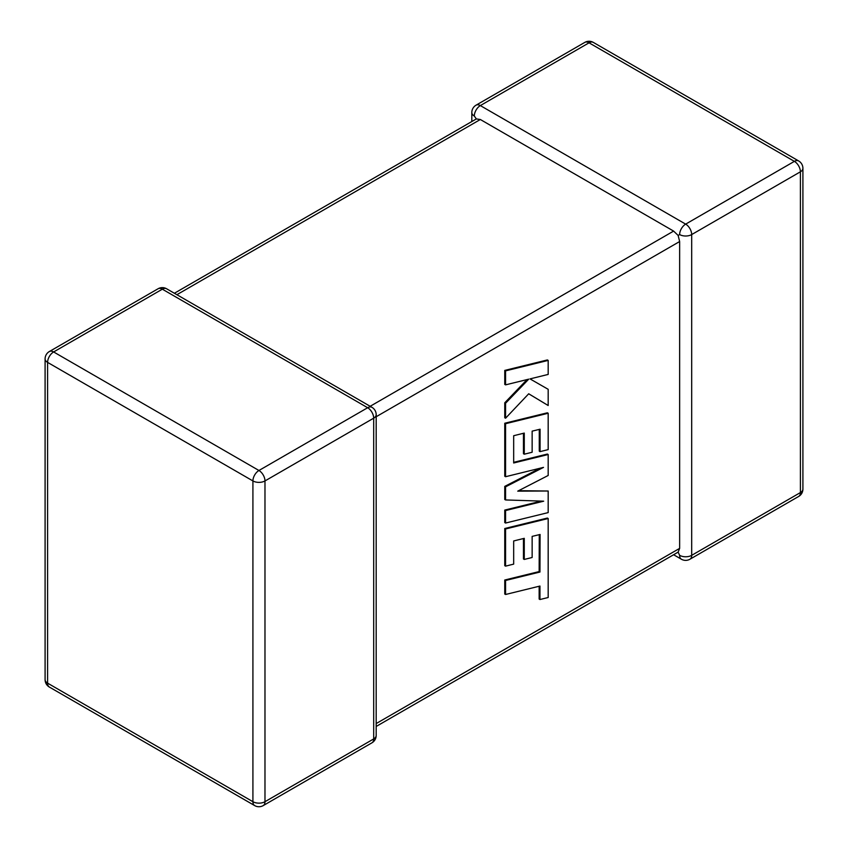 <?xml version="1.0" encoding="UTF-8"?>
<svg xmlns="http://www.w3.org/2000/svg" width="848" height="848" viewBox="0 0 848 848"><rect width="100%" height="100%" fill="white"/><g stroke="black" fill="none" stroke-linecap="round" stroke-linejoin="round"><path stroke-width="1.27" d="M679.64 234.567A8.522 4.918 -60 0 1 685.661 224.126L794.375 161.364L589.053 42.824L480.339 105.587L685.661 224.126A8.522 4.918 -120 0 1 691.692 234.567L691.692 555.334L800.406 492.571L800.406 171.805L691.692 234.567A8.522 4.918 0 0 1 679.64 234.567L678.135 235.437L679.64 241.532L376.183 416.728M471.817 121.55L471.817 112.551A8.522 4.918 180 0 0 474.308 116.028L476.343 118.932L480.339 119.504L673.609 231.091L678.135 235.437M673.609 554.74L681.4 559.235A8.522 4.918 -60 0 1 679.64 555.334L678.135 552.122L376.183 726.45M376.183 723.567L679.64 548.37L678.135 552.122M679.64 548.37L679.64 241.532M539.264 534.664L539.148 571.573L504.761 580.011L504.761 594.035L505.567 594.49L539.953 586.053L539.953 599.525L539.148 599.059L539.148 586.254M539.953 599.525L548.179 597.511L548.179 518.52L505.567 528.972L505.567 566.146L513.676 564.121L513.676 540.96L524.265 538.332L524.265 559.447L532.141 557.496L532.141 536.381L540.07 534.473L539.953 572.04L539.148 571.573M539.953 572.04L505.567 580.477L504.761 580.011M505.567 580.477L505.567 594.49M548.179 518.52L547.373 518.054L504.761 528.505L504.761 565.68L505.567 566.146M505.567 528.972L504.761 528.505M523.46 538.533L523.46 558.98L524.265 559.447M548.179 491.013L517.736 491.151L548.179 475.474L548.179 454.517L513.676 462.987L513.676 435.713L524.265 433.084L524.265 454.199L532.141 452.249L532.141 431.134L540.07 429.215L540.07 451.634L548.179 449.61L548.179 413.262L505.567 423.703L505.567 476.714L543.504 467.386L505.567 486.837L505.567 499.949L543.685 501.179L505.567 510.549L505.567 523.046L548.179 512.595L548.179 491.013L518.658 490.685M548.179 454.517L547.373 454.051L513.676 462.33M523.46 433.286L523.46 453.733L524.265 454.199M539.264 429.417L539.264 451.168L540.07 451.634M548.179 413.262L547.373 412.796L504.761 423.237L504.761 476.247L505.567 476.714M505.567 423.703L504.761 423.237M540.218 468.191L504.761 486.37L504.761 499.483L505.567 499.949M505.567 486.837L504.761 486.37M541.3 501.104L504.761 510.083L504.761 522.58L505.567 523.046M505.567 510.549L504.761 510.083M548.179 405.514L548.179 389.317L530.011 378.897L548.179 374.424L548.179 360.411L547.373 359.944L504.761 370.406L504.761 384.398L505.567 384.865L528.707 379.162L505.567 403.245L504.761 402.779L504.761 417.746L505.567 418.212L528.707 393.779L548.179 405.514L528.696 393.801M548.179 360.411L505.567 370.873L504.761 370.406M505.567 370.873L505.567 384.865M527.064 379.565L504.761 402.779M505.567 403.245L505.567 418.212M548.179 389.317L530.011 378.897M480.339 119.504L176.893 294.701M370.163 406.287L673.609 231.091M367.661 407.729L162.339 289.189L53.625 351.952L258.947 470.492L367.661 407.729A8.522 4.918 60 0 1 373.692 418.17L264.979 480.933L264.979 801.699L373.692 738.937L373.692 418.17A8.522 4.918 -0 0 0 376.183 414.693A8.522 8.522 0 0 0 371.922 407.305A8.522 4.918 -60 0 0 367.661 407.729M47.594 362.393L47.594 683.149L252.916 801.699L252.916 480.933L47.594 362.393A8.522 4.918 -60 0 1 53.625 351.952A8.522 4.918 60 0 0 49.364 351.528A8.522 8.522 0 0 0 45.092 358.905A8.522 4.918 0 0 0 47.594 362.393M252.916 480.933A8.522 4.918 0 0 0 264.979 480.933A8.522 4.918 60 0 0 258.947 470.492A8.522 4.918 -60 0 0 252.916 480.933M263.209 805.6A8.522 4.918 60 0 0 264.979 801.699A8.522 4.918 180 0 1 252.916 801.699A8.522 4.918 -60 0 0 254.686 805.6A8.522 8.522 0 0 0 263.209 805.6L371.922 742.837A8.522 8.522 0 0 0 376.183 735.449A8.522 4.918 180 0 1 373.692 738.937A8.522 4.918 60 0 1 371.922 742.837M47.594 683.149A8.522 4.918 180 0 1 45.092 679.672A8.522 8.522 0 0 0 49.364 687.06A8.522 4.918 -60 0 1 47.594 683.149M49.364 351.528L158.067 288.765A8.522 4.918 60 0 1 162.339 289.189A8.522 4.918 -60 0 1 166.6 288.765L371.922 407.305M802.908 489.095A8.522 4.918 180 0 1 800.406 492.571A8.522 4.918 -120 0 1 798.636 496.472A8.522 8.522 0 0 0 802.908 489.095L802.908 168.328A8.522 8.522 0 0 0 798.636 160.94A8.522 4.918 -60 0 0 794.375 161.364A8.522 4.918 -120 0 1 800.406 171.805A8.522 4.918 0 0 0 802.908 168.328M681.4 559.235A8.522 8.522 0 0 0 689.933 559.235A8.522 4.918 -120 0 0 691.692 555.334A8.522 4.918 180 0 1 679.64 555.334M593.314 42.4A8.522 8.522 0 0 0 584.791 42.4A8.522 4.918 -120 0 1 589.053 42.824A8.522 4.918 -60 0 1 593.314 42.4L798.636 160.94M474.308 116.028A8.522 4.918 -60 0 1 480.339 105.587A8.522 4.918 -120 0 0 476.078 105.163L584.791 42.4M540.017 557.051L539.211 556.585M45.092 358.905L45.092 679.672M49.364 687.06L254.686 805.6M376.183 735.449L376.183 414.693M166.6 288.765A8.522 8.522 0 0 0 158.067 288.765M689.933 559.235L798.636 496.472M476.078 105.163A8.522 8.522 0 0 0 471.817 112.551M476.343 118.932L174.391 293.26"/></g></svg>
